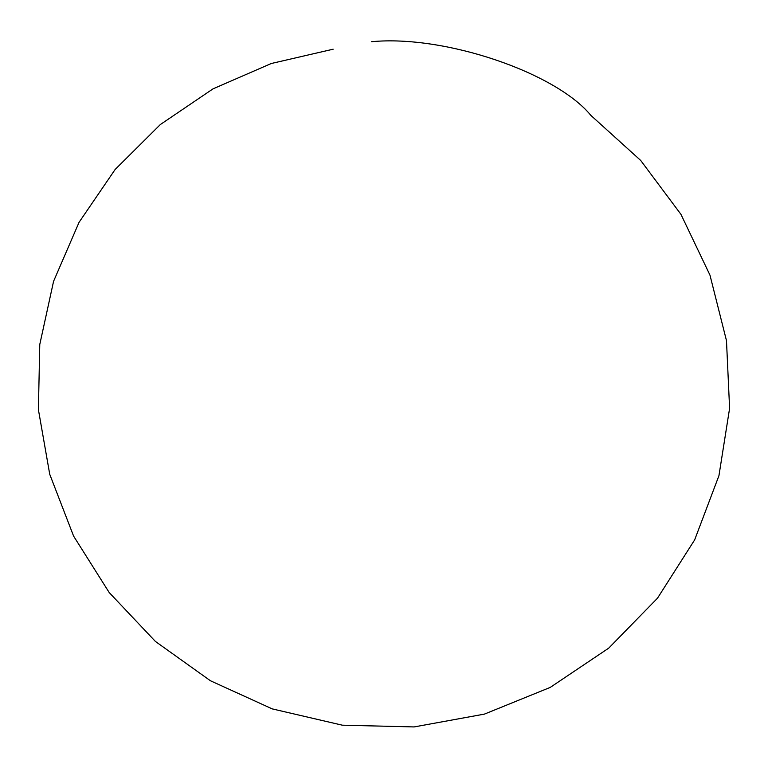 <?xml version="1.0" encoding="UTF-8"?>
<svg xmlns="http://www.w3.org/2000/svg" width="768" height="768" viewBox="0 0 768 768"><rect width="100%" height="100%" fill="white"/><g stroke="black" fill="none" stroke-linecap="round" stroke-linejoin="round"><path stroke-width="1.15" d="M371.645 41.702C444.778 34.666 555.85 72.672 590.842 115.363L640.704 160.454L680.957 214.358L709.978 275.146L726.48 340.637L729.6 408.355L718.944 475.67L694.666 539.856L657.485 598.205L608.717 648.144L550.243 687.398L484.435 714.106L414.106 726.931L342.317 725.184L272.246 708.893L210.451 680.765L155.405 641.443L109.21 592.55L73.584 536.074L49.738 474.288L38.4 409.613L39.773 344.496L53.568 281.328L79.056 222.326L115.123 169.498L160.339 124.541L213.014 88.858L271.286 63.504L333.158 49.2"/></g></svg>
